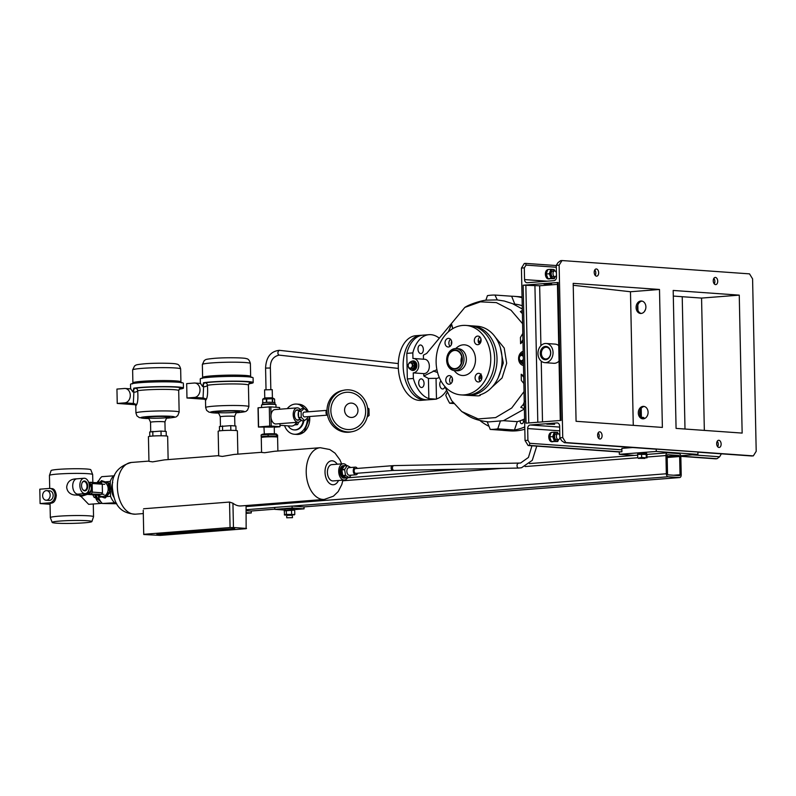 <?xml version="1.0" encoding="UTF-8"?>
<svg xmlns="http://www.w3.org/2000/svg" width="796" height="796" viewBox="0 0 796 796"><rect width="100%" height="100%" fill="white"/><g stroke="black" fill="none" stroke-linecap="round" stroke-linejoin="round"><path stroke-width="1.19" d="M276.381 436.128L276.57 434.049A7.303 0.527 178.8 0 0 275.088 433.84A7.303 0.527 178.8 0 0 267.506 433.81A7.303 0.527 178.8 0 0 262.153 434.357L261.138 434.954L268.103 434.407L276.341 434.477L277.625 435.084L277.655 436.735L276.381 436.128L268.133 436.059L261.168 436.606L262.451 437.213M268.133 436.059L268.103 434.407M261.168 436.606L261.138 434.954M99.918 482.784A7.303 5.721 94.1 0 1 101.311 482.117A7.303 5.721 94.1 0 1 108.067 487.5A7.303 5.721 94.1 0 1 103.599 496.296A7.303 5.721 94.1 0 1 98.445 494.595M109.151 483.212L110.544 491.829L109.52 491.759L108.127 483.132L109.151 483.212L101.52 480.625L99.371 482.744M97.49 494.664L97.699 495.341L104.306 497.858L109.52 491.759M108.127 483.132L101.52 480.625M110.544 491.829L105.331 497.938L104.306 497.858M79.162 495.261L81.142 496.386L87.948 494.177L86.923 494.107L87.072 492.784M80.117 496.316L86.923 494.107M89.351 485.59L90.057 485.64L87.948 494.177M89.152 484.107L90.057 485.64M81.55 485.699A4.955 3.055 -94.5 0 1 81.998 483.043A4.955 3.055 -94.5 0 1 85.401 481.242A4.955 3.055 -94.5 0 1 87.699 486.137A4.955 3.055 -94.5 0 1 85.859 490.585A4.955 3.055 -94.5 0 1 82.476 489.172A4.955 3.055 -94.5 0 1 81.55 485.699M82.386 489.023A4.478 2.756 85.5 0 0 84.595 490.416A4.478 2.756 85.5 0 0 87.023 486.147A4.478 2.756 85.5 0 0 83.898 481.49A4.478 2.756 85.5 0 0 81.938 483.202M85.57 493.54A7.681 6.02 94.1 0 1 81.928 495.401A7.681 6.02 94.1 0 1 81.222 495.41L75.57 495.003A7.681 6.02 94.1 0 0 76.277 495.003A7.681 6.02 94.1 0 0 78.814 494.087M89.391 486.256A7.681 4.746 -94.5 0 1 85.222 493.58A7.681 4.746 -94.5 0 1 79.859 485.58A7.681 4.746 -94.5 0 1 84.028 478.257A7.681 4.746 -94.5 0 1 89.391 486.256M96.246 497.709L94.336 497.53L96.037 497.4M95.868 497.122L94.067 497.261A7.353 4.537 85.5 0 0 94.336 497.53M94.067 497.261L92.824 494.774M94.843 494.873A9.363 5.781 85.5 0 0 98.674 499.898M132.882 391.94L133.818 388.169L135.459 388.289A2.398 2.149 -99.6 0 1 137.668 390.717A2.398 1.303 -17.6 0 1 136.952 391.423A2.398 1.303 -17.6 0 1 133.897 392.01L132.882 391.94L130.793 388.936M133.818 388.169A26.417 1.91 -1.2 0 1 140.663 387.443A26.417 1.91 -1.2 0 1 168.533 386.637A26.417 1.91 -1.2 0 1 183.448 388.05A26.417 1.91 -1.2 0 1 179.11 389.194M130.614 388.866L130.524 384.368A26.417 1.91 -1.2 0 1 140.564 382.647A26.417 1.91 -1.2 0 1 168.434 381.851A26.417 1.91 -1.2 0 1 183.349 383.264L183.448 388.05M179.787 388.607L178.702 390.547A21.611 1.562 178.8 0 0 166.493 389.393A21.611 1.562 178.8 0 0 143.698 390.05A21.611 1.562 178.8 0 0 137.668 390.717C138.295 399.104 137.668 404.139 135.778 405.811A2.398 2.398 6.1 0 0 133.33 403.463L133.897 392.01A2.398 1.881 -85.9 0 1 133.619 390.836A2.398 1.881 -85.9 0 1 135.459 388.289A24.019 1.741 -1.2 0 1 142.156 387.543A24.019 1.741 -1.2 0 1 171.15 386.906A24.019 1.741 -1.2 0 1 179.558 388.737M166.264 435.969L166.175 431.452L161.011 431.084L149.708 431.969L149.797 436.317M152.882 436.019L152.782 431.342M161.11 435.78L161.011 431.084M124.474 388.488A7.204 5.652 94.1 0 1 125.141 388.478A7.204 5.652 94.1 0 1 130.285 395.652A7.204 5.652 94.1 0 1 124.783 402.856L117.241 403.443L116.942 389.075L124.474 388.488M135.469 404.736L117.241 403.443M202.612 386.498L203.547 382.727L205.179 382.846A2.398 2.149 -99.6 0 1 207.388 385.274A2.398 1.303 -17.6 0 1 206.681 385.98A2.398 1.303 -17.6 0 1 203.627 386.567L202.612 386.498L200.522 383.483M203.547 382.727A26.417 1.91 -1.2 0 1 210.393 382A26.417 1.91 -1.2 0 1 238.263 381.194A26.417 1.91 -1.2 0 1 253.178 382.607A26.417 1.91 -1.2 0 1 248.84 383.752M200.343 383.423L200.254 378.926A26.417 1.91 -1.2 0 1 210.293 377.204A26.417 1.91 -1.2 0 1 238.163 376.409A26.417 1.91 -1.2 0 1 253.078 377.811L253.178 382.607M249.506 383.155L248.422 385.105A21.611 1.562 178.8 0 0 236.223 383.951A21.611 1.562 178.8 0 0 213.418 384.607A21.611 1.562 178.8 0 0 207.388 385.274C208.025 393.662 207.398 398.697 205.507 400.358A2.398 2.398 6.1 0 0 203.05 398.02L203.627 386.567A2.398 1.881 -85.9 0 1 203.348 385.383A2.398 1.881 -85.9 0 1 205.179 382.846A24.019 1.741 -1.2 0 1 211.885 382.1A24.019 1.741 -1.2 0 1 240.88 381.453A24.019 1.741 -1.2 0 1 249.287 383.294M235.994 430.527L235.895 426.009L230.74 425.641L219.437 426.527L219.527 430.875M222.611 430.576L222.512 425.9M230.84 430.337L230.74 425.641M194.204 383.035A7.204 5.652 94.1 0 1 194.871 383.035A7.204 5.652 94.1 0 1 200.015 390.199A7.204 5.652 94.1 0 1 194.513 397.413L186.97 398L186.672 383.632L194.204 383.035M205.199 399.293L186.97 398M303.246 420.706A10.806 8.467 94.1 0 1 299.296 428.158A10.806 8.467 94.1 0 1 294.132 429.9A10.806 8.467 94.1 0 1 288.092 425.86M303.853 420.656A10.806 8.467 94.1 0 1 299.883 428.198A10.806 8.467 94.1 0 1 294.729 429.94A10.806 8.467 94.1 0 1 294.43 429.92M307.365 418.149A15.134 11.86 94.1 0 1 301.644 431.82A15.134 11.86 94.1 0 1 294.421 434.258A15.134 11.86 94.1 0 1 284.58 425.611M287.266 408.627A15.134 11.86 94.1 0 1 289.346 406.507A15.134 11.86 94.1 0 1 296.57 404.07A15.134 11.86 94.1 0 1 304.162 408.447M295.953 424.238A6.487 5.084 94.1 0 1 295.754 424.417A6.487 5.084 94.1 0 1 295.535 424.576L297.326 424.706A6.487 5.084 94.1 0 0 297.535 424.547A6.487 5.084 94.1 0 0 297.744 424.368L295.953 424.238L296.759 422.338M297.744 424.368L298.679 422.149M294.57 424.905L297.326 424.706M294.888 424.626L295.535 424.576M50.168 495.132A4.806 3.761 -85.9 0 0 46.735 490.635A4.806 3.761 -85.9 0 0 42.626 495.719A4.806 3.761 -85.9 0 0 46.059 500.216A4.806 3.761 -85.9 0 0 50.168 495.132M46.059 500.216L49.034 500.425A4.806 3.761 -85.9 0 0 53.143 495.341A4.806 3.761 -85.9 0 0 49.71 490.843L46.735 490.635M52.178 522.405A19.87 1.443 178.8 0 0 56.446 523.171A19.87 1.443 178.8 0 0 78.316 523.181A19.87 1.443 178.8 0 0 91.898 521.569A19.87 1.443 178.8 0 0 87.63 520.733A19.87 1.443 178.8 0 0 65.262 520.733A19.87 1.443 178.8 0 0 52.178 522.405L50.337 517.659A21.611 1.562 -1.2 0 1 50.327 517.609L50.039 503.719A21.611 1.562 -1.2 0 1 52.108 503.002C54.417 502.375 55.819 499.808 56.297 495.291C55.63 490.834 54.138 488.615 51.81 488.635M55.023 495.202A7.204 5.652 94.1 0 1 49.521 502.823L40.098 503.56L39.8 489.192L49.223 488.455A7.204 5.652 94.1 0 1 49.879 488.455A7.204 5.652 94.1 0 1 55.023 495.202M49.452 475.421L51.093 470.595A19.87 1.443 -1.2 0 1 64.675 468.983A19.87 1.443 -1.2 0 1 86.545 469.003A19.87 1.443 -1.2 0 1 90.814 469.769L92.654 474.515A21.611 1.562 178.8 0 0 88.018 473.69A21.611 1.562 178.8 0 0 64.217 473.67A21.611 1.562 178.8 0 0 49.452 475.421A21.611 1.562 178.8 0 0 49.442 475.461L49.71 488.445M92.824 482.276L92.664 474.555A21.611 1.562 178.8 0 0 92.654 474.515M50.327 517.609A21.611 1.562 -1.2 0 1 64.834 515.828A21.611 1.562 -1.2 0 1 88.893 515.838A21.611 1.562 -1.2 0 1 93.55 516.703A21.611 1.562 -1.2 0 1 93.54 516.753L91.898 521.569M102.157 503.291A9.612 5.93 -94.5 0 1 101.639 503.37A9.612 5.93 -94.5 0 1 101.092 503.37A9.612 5.93 -94.5 0 1 95.649 497.669M101.639 503.37L88.654 504.336L80.963 496.376M50.048 504.266L40.098 503.56M344.578 410.229A7.204 6.676 -101.5 0 1 351.116 403.094A7.204 6.676 -101.5 0 1 357.961 410.338A7.204 6.676 -101.5 0 1 351.424 417.462A7.204 6.676 -101.5 0 1 344.578 410.229M330.857 410.756A18.726 17.343 -101.5 0 1 347.862 392.229A18.726 17.343 -101.5 0 1 365.643 411.035A18.726 17.343 -101.5 0 1 348.638 429.561A18.726 17.343 -101.5 0 1 330.857 410.756M328.619 410.736A21.134 19.572 -101.5 0 1 344.041 390.179A21.134 19.572 -101.5 0 1 367.881 411.054A21.134 19.572 -101.5 0 1 352.449 431.611A21.134 19.572 -101.5 0 1 328.619 410.736M352.449 431.611L350.857 431.93A21.134 19.572 -101.5 0 1 327.017 411.064A21.134 19.572 -101.5 0 1 342.449 390.508L344.041 390.179M327.554 415.502A2.885 1.781 -94.5 0 1 326.042 412.915A2.885 1.781 -94.5 0 1 327.017 410.02M304.759 416.885A2.398 1.483 -94.5 0 1 304.619 416.915A2.398 1.483 -94.5 0 1 304.49 416.915A2.398 1.483 -94.5 0 1 302.958 414.517A2.398 1.483 -94.5 0 1 304.251 412.119A2.398 1.483 -94.5 0 1 304.39 412.119M300.629 409.552A5.283 3.264 85.5 0 0 298.918 411.044M298.47 412.089A5.283 3.264 85.5 0 0 298.58 417.005M298.948 417.88A5.283 3.264 85.5 0 0 301.027 419.92M307.754 416.666L307.773 417.791L304.56 420.596L301.923 420.805L298.59 417.532L298.52 414.487L298.46 411.452L301.674 408.637L304.311 408.428L307.654 411.86M304.56 420.596L301.226 417.323L301.097 411.243L304.311 408.428M298.59 417.532L301.226 417.323M301.097 411.243L298.46 411.452M367.205 417.014L369.105 415.452L368.966 408.816L367.603 407.94M368.966 408.816L367.712 408.726M367.563 415.343L369.105 415.452M347.056 477.63A6.249 3.851 -94.5 0 1 345.952 477.988L344.817 478.078A6.249 3.851 -94.5 0 1 342.031 476.565A6.249 3.851 -94.5 0 1 340.589 469.819A6.249 3.851 -94.5 0 1 343.852 465.63L343.285 465.67A6.249 3.851 -94.5 0 1 343.564 465.66M344.539 478.078A6.249 3.851 -94.5 0 1 344.26 478.117A6.249 3.851 -94.5 0 1 341.474 476.605A6.249 3.851 -94.5 0 1 340.021 469.859A6.249 3.851 -94.5 0 1 343.285 465.67M274.899 404.05L269.416 403.642L262.501 404.696M523.42 362.518A4.318 3.393 94.1 0 1 522.902 362.538A4.318 3.393 94.1 0 1 520.584 361.085M523.35 358.986A2.647 2.07 94.1 0 1 521.052 360.707A2.647 2.07 94.1 0 1 519.34 358.26A2.647 2.07 94.1 0 1 520.952 355.543A2.647 2.07 94.1 0 1 523.3 356.916M523.39 361.085L520.485 361.076A3.244 2.537 94.1 0 1 520.276 360.936L519.052 358.459A3.244 2.537 94.1 0 1 519.052 358.309A3.244 2.537 94.1 0 1 519.052 358.15L520.156 355.494A3.244 2.537 94.1 0 1 520.365 355.324L522.693 355.145A3.244 2.537 94.1 0 1 522.912 355.285L523.27 355.305M523.45 363.951A5.761 4.517 -85.9 0 1 520.494 361.076L523.39 360.936M523.38 360.747L523.022 360.717A3.244 2.537 94.1 0 1 522.813 360.896M523.022 360.717L523.36 359.673M523.27 355.185L522.693 355.145M523.29 356.24L522.912 355.285M523.221 352.877A5.761 4.517 -85.9 0 0 520.783 355.285A4.318 3.393 94.1 0 1 523.241 353.902M409.781 362.508A4.318 3.393 94.1 0 1 412.358 361.304A4.318 3.393 94.1 0 1 415.413 366.041A4.318 3.393 94.1 0 1 411.751 369.931A4.318 3.393 94.1 0 1 409.303 368.269M416.308 366.1A4.318 3.393 94.1 0 1 412.636 369.991A4.318 3.393 -85.9 0 0 412.925 370.001A4.318 3.393 -85.9 0 0 416.338 365.742A4.318 3.393 -85.9 0 0 413.253 361.364A4.318 3.393 94.1 0 1 416.308 366.1M412.318 365.752A2.647 2.07 94.1 0 1 409.99 368.12A2.647 2.07 94.1 0 1 408.209 365.235A2.647 2.07 94.1 0 1 410.537 362.867A2.647 2.07 94.1 0 1 412.318 365.752M411.293 368.508L412.905 368.628A3.244 2.537 94.1 0 0 413.134 368.498L411.522 368.389A3.244 2.537 94.1 0 1 411.293 368.508L408.985 368.22A3.244 2.537 94.1 0 1 408.796 368.041L407.9 365.344A3.244 2.537 94.1 0 1 407.92 365.185A3.244 2.537 94.1 0 1 407.94 365.036L409.363 362.618A3.244 2.537 94.1 0 1 409.582 362.488L413.512 362.896A3.244 2.537 94.1 0 1 413.701 363.075L412.089 362.966A3.244 2.537 94.1 0 0 411.9 362.777L409.582 362.488M411.522 368.389L412.945 365.971L414.557 366.09A3.244 2.537 94.1 0 0 414.577 365.931A3.244 2.537 94.1 0 0 414.587 365.782L412.975 365.663A3.244 2.537 94.1 0 1 412.965 365.822A3.244 2.537 94.1 0 1 412.945 365.971M413.512 362.896L411.9 362.777M412.975 365.663L412.089 362.966M414.587 365.782L413.701 363.075M413.134 368.498L414.557 366.09M412.865 370.001A4.318 3.393 -85.9 0 0 413.084 370.021A4.318 3.393 -85.9 0 0 413.363 370.031A4.318 3.393 -85.9 0 0 416.786 365.772A4.318 3.393 -85.9 0 0 413.701 361.404A4.318 3.393 -85.9 0 0 413.472 361.394M412.358 361.304L413.253 361.364A4.318 3.393 -85.9 0 0 412.975 361.364M478.635 342.718A21.86 17.124 94.1 0 1 479.699 343.792M480.943 374.558A21.86 17.124 94.1 0 1 479.092 376.876M478.306 341.962A21.86 17.124 94.1 0 1 479.978 343.494M481.242 375.006A21.86 17.124 94.1 0 1 478.983 377.652M451.78 342.409A4.318 3.393 94.1 0 1 448.088 346.986A4.318 3.393 94.1 0 1 445.004 342.947A4.318 3.393 94.1 0 1 448.695 338.37A4.318 3.393 94.1 0 1 451.78 342.409M450.078 346.35A4.318 3.393 94.1 0 1 448.864 343.215A4.318 3.393 94.1 0 1 450.576 339.275M479.55 343.932L478.416 342.38A4.318 3.393 94.1 0 1 479.889 336.987M477.799 344.698A4.318 3.393 94.1 0 1 477.401 344.698A4.318 3.393 94.1 0 1 474.316 340.399A4.318 3.393 94.1 0 1 477.62 336.081A4.318 3.393 94.1 0 1 478.018 336.081A4.318 3.393 94.1 0 1 481.102 340.38A4.318 3.393 94.1 0 1 477.799 344.698M480.167 381.314A4.318 3.393 94.1 0 1 478.963 378.19A4.318 3.393 94.1 0 1 479.142 376.697L481.112 373.961M475.093 377.911A4.318 3.393 94.1 0 1 478.794 373.334A4.318 3.393 94.1 0 1 481.879 377.384A4.318 3.393 94.1 0 1 478.187 381.961A4.318 3.393 94.1 0 1 475.093 377.911M449.083 375.622A4.318 3.393 94.1 0 1 449.481 375.622A4.318 3.393 94.1 0 1 452.566 379.921A4.318 3.393 94.1 0 1 449.262 384.249A4.318 3.393 94.1 0 1 448.864 384.249A4.318 3.393 94.1 0 1 445.78 379.951A4.318 3.393 94.1 0 1 449.083 375.622M462.347 358.956A9.612 7.532 94.1 0 1 455.014 369.125A9.612 7.532 94.1 0 1 447.272 360.14A9.612 7.532 94.1 0 1 454.606 349.971A9.612 7.532 94.1 0 1 462.347 358.956M463.988 358.906A11.044 8.656 94.1 0 1 454.546 370.608A11.044 8.656 94.1 0 1 446.655 360.26A11.044 8.656 94.1 0 1 456.108 348.568A11.044 8.656 94.1 0 1 463.988 358.906M456.108 348.568L458.476 348.738A11.044 8.656 94.1 0 1 466.366 359.076A11.044 8.656 94.1 0 1 456.914 370.777L454.546 370.608M455.65 348.548L457.252 347.265A15.373 12.049 94.1 0 1 475.501 359.225A15.373 12.049 94.1 0 1 468.565 373.831A15.373 12.049 94.1 0 1 455.491 372.06L454.088 370.558M490.764 358.031A34.825 27.293 94.1 0 1 460.974 394.896A34.825 27.293 94.1 0 1 436.118 362.299A34.825 27.293 94.1 0 1 465.909 325.425A34.825 27.293 94.1 0 1 490.764 358.031M465.909 325.425L469.779 325.693A34.825 27.293 94.1 0 1 494.634 358.3A34.825 27.293 94.1 0 1 464.844 395.174L460.974 394.896M461.282 363.165A9.124 7.154 94.1 0 1 461.043 361.056A9.124 7.154 94.1 0 1 461.73 356.887M447.65 360.11A9.124 7.154 94.1 0 1 455.451 350.449A9.124 7.154 94.1 0 1 461.969 358.986A9.124 7.154 94.1 0 1 454.158 368.657A9.124 7.154 94.1 0 1 447.65 360.11M450.854 383.612A4.318 3.393 94.1 0 1 451.362 376.538M421.87 335.285A32.427 20 85.5 0 0 420.736 335.325L415.83 335.703A32.427 20 85.5 0 0 398.269 366.608A32.427 20 85.5 0 0 420.875 400.358L425.78 399.97A32.427 20 85.5 0 0 426.905 399.831M420.736 335.325A32.427 20 85.5 0 0 403.164 366.22A32.427 20 85.5 0 0 425.78 399.97M392.806 470.476L355.832 473.361A2.398 1.483 -94.5 0 1 354.15 470.864A2.398 1.483 -94.5 0 1 355.454 468.575L392.438 465.69A2.398 1.483 85.5 0 0 391.135 467.978A2.398 1.483 85.5 0 0 391.532 469.57A2.398 1.483 85.5 0 0 392.806 470.476L518.684 468.058A2.398 1.592 88.9 0 0 518.873 468.038M97.122 482.585A11.532 7.114 -94.5 0 1 99.072 480.277M100.734 501.599A11.532 7.114 -94.5 0 1 96.067 494.774M116.743 503.749L102.366 503.49A15.373 9.482 -94.5 0 1 98.515 497.241L98.485 495.699M98.207 482.665L98.207 482.396A15.373 9.482 -94.5 0 1 101.798 476.665L114.505 475.769M116.136 502.674L102.366 503.49M98.515 497.241L101.749 496.983M106.714 496.595L110.574 496.296L110.485 491.918M110.435 489.54L110.266 481.451L105.749 481.809M99.828 482.267L98.207 482.396M110.266 481.451A15.373 9.482 -94.5 0 1 113.858 475.729M114.425 502.555A15.373 9.482 -94.5 0 1 110.574 496.296M113.888 497.271A11.532 7.114 -94.5 0 1 111.609 488.963A11.532 7.114 -94.5 0 1 112.743 482.515M218.671 455.65L164.364 459.889L152.623 461.869L148.951 461.342L148.434 436.705A9.612 0.697 -1.2 0 1 152.086 436.079A9.612 0.697 -1.2 0 1 162.225 435.79A9.612 0.697 -1.2 0 1 167.648 436.298L168.135 459.59M277.884 451.024L277.595 437.233A8.169 0.587 -1.2 0 0 272.978 436.795A8.169 0.587 -1.2 0 0 264.371 437.044A8.169 0.587 -1.2 0 0 261.267 437.571L261.576 452.436L264.7 452.725L274.381 451.292L320.271 447.71A25.94 16 -94.5 0 0 306.211 472.436A25.94 16 -94.5 0 0 324.3 499.43L333.444 496.177L338.2 491.56L341.812 484.515L342.897 480.157M237.865 454.148L237.377 430.855A9.612 0.697 -1.2 0 0 231.954 430.347A9.612 0.697 -1.2 0 0 221.815 430.636A9.612 0.697 -1.2 0 0 218.164 431.263L218.681 455.899L222.353 456.426L234.094 454.446L261.576 452.297M678.988 453.611A2.885 1.781 -94.5 0 1 680.839 456.615L681.217 474.814A2.885 1.781 -94.5 0 1 679.655 477.56A2.885 1.781 -94.5 0 1 679.495 477.56L668.182 476.754A2.885 1.781 -94.5 0 1 666.332 473.759L665.953 455.551A2.885 1.781 -94.5 0 1 667.516 452.805A2.885 1.781 -94.5 0 1 667.675 452.805L678.988 453.611M667.148 455.64A0.965 0.597 -94.5 0 1 667.715 454.725L679.028 455.531A0.965 0.597 -94.5 0 1 679.645 456.526L680.023 474.724A0.965 0.597 -94.5 0 1 679.456 475.64L668.143 474.844A0.965 0.597 -94.5 0 1 667.526 473.839L667.148 455.64M292.809 509.997L293.067 508.813L292.47 508.873M292.172 509.967L284.839 510.385L284.819 509.191L286.122 508.933L292.49 508.783L291.983 509.987L292.61 510.017M294.062 510.196L294.042 509.002L293.067 508.813M667.356 452.834L646.929 454.426L646.999 457.849L641.646 457.471L638.442 458.118M529.469 463.59L637.666 455.143L529.449 463.6M343.136 463.75L331.823 464.635A8.169 5.035 85.5 0 0 327.405 472.416A8.169 5.035 85.5 0 0 333.096 480.923L344.409 480.038A8.169 5.035 -94.5 0 1 338.708 471.54A8.169 5.035 -94.5 0 1 343.136 463.75A8.169 5.035 -94.5 0 1 346.728 465.67M347.663 477.58A8.169 5.035 -94.5 0 1 344.409 480.038M143.23 510.236L143.738 534.514L143.23 510.236M229.537 502.057L232.939 503.231L233.447 527.509L230.074 527.549L229.537 502.057L143.598 508.763M232.939 503.231A25.94 16 85.5 0 0 241.009 505.938L324.3 499.43M143.738 534.514L160.205 535.4L246.143 528.693L246.064 505.54M161.041 534.454L234.681 528.584L156.872 534.156L161.041 534.454L161.031 533.827M246.541 528.445L233.447 527.509M144.136 534.265L230.074 527.549M272.6 427.104L258.411 427.054L258.013 407.89A10.806 0.786 178.8 0 1 258.193 407.781L258.591 426.935L269.705 426.069L269.307 406.905L258.193 407.781M301.117 420.009A7.204 4.448 -94.5 0 1 298.211 422.228L275.973 423.97A7.204 4.448 -94.5 0 1 275.565 423.97A7.204 4.448 -94.5 0 1 271.058 417.8L271.227 426.049L280.003 426.676A10.806 0.786 178.8 0 1 279.824 426.785L274.252 427.223M271.227 426.049A10.806 0.786 178.8 0 0 269.705 426.069M279.973 425.283L291.117 426.079A7.204 5.652 -85.9 0 0 291.774 426.069A7.204 5.652 -85.9 0 0 296.48 422.368M279.635 409.224L279.605 407.512L270.829 406.895A10.806 0.786 178.8 0 0 269.307 406.905M276.003 407.254L275.953 404.676A7.204 0.517 178.8 0 0 271.884 404.288A7.204 0.517 178.8 0 0 264.282 404.507A7.204 0.517 178.8 0 0 261.546 404.975L261.595 407.512M280.003 426.676L279.943 423.651M270.829 406.895L270.998 415.134A7.204 4.448 -94.5 0 1 274.859 409.602L297.087 407.86A7.204 4.448 -94.5 0 1 297.505 407.86A7.204 4.448 -94.5 0 1 300.341 409.651M284.839 510.067L274.809 509.35L274.769 507.43L292.102 506.077L304.012 506.923L304.052 508.843L294.052 509.619M274.809 509.35L292.142 507.997L304.052 508.843M292.142 507.997L292.102 506.077M293.734 510.156L284.232 510.883L291.983 509.987M284.232 510.883L284.58 514.922M286.301 510.485L286.381 514.405L284.311 514.803M286.679 515.38L292.44 515.261M293.833 515.042L294.779 514.495L286.381 514.405M285.276 515.221L284.451 514.863M292.49 517.659L292.271 514.952L286.669 515.141L286.729 517.778L292.49 517.659L286.729 517.778M294.689 510.574L294.779 514.495M291.535 510.335L291.615 514.256M274.978 403.98L262.491 404.239L262.541 402.726L269.197 402.209L274.948 402.547L274.988 404.438M274.65 402.408L274.58 399.065L272.411 397.771L264.809 397.92L262.77 399.134M274.58 399.065L272.55 398.716L272.62 402.239M272.222 389.702L272.411 397.771M272.55 398.716L262.7 399.184L262.75 402.657M272.272 389.662L264.64 389.861M266.401 402.298L266.332 398.776M262.73 399.174L262.799 402.647M272.361 402.229L272.282 398.706M266.65 398.756L266.73 402.288M502.127 430.258A67.252 52.705 -85.9 0 0 504.515 430.497L509.868 430.875A67.252 52.705 -85.9 0 0 516.037 430.855A67.252 52.705 -85.9 0 0 524.813 429.223M522.047 296.988A67.252 52.705 -85.9 0 0 519.39 296.719L514.037 296.331A67.252 52.705 -85.9 0 0 511.639 296.231L494.973 295.047L497.261 299.933M522.604 419.83A2.04 1.602 94.1 0 1 521.678 423.681A2.04 1.602 94.1 0 1 520.435 420.676A59.561 46.675 -85.9 0 0 522.604 419.83A59.561 46.675 94.1 0 0 524.604 418.925M524.395 409.035L503.49 420.686L517.251 421.661L514.445 430.009L497.779 428.825A67.252 52.705 94.1 0 1 494.008 429.293A67.252 52.705 94.1 0 1 490.236 429.412L487.192 421.78M504.515 430.497A67.252 52.705 -85.9 0 0 506.903 430.596L490.236 429.412M479.839 420.447A67.252 52.705 -85.9 0 0 488.993 426.308M453.77 403.522L449.7 403.234A67.252 52.705 94.1 0 1 445.75 395.234L447.143 392.498M485.888 300.241L487.441 295.634A67.252 52.705 94.1 0 1 491.202 295.177A67.252 52.705 94.1 0 1 494.973 295.047M517.251 421.661A59.561 46.675 -85.9 0 0 520.435 420.676M503.49 420.686L488.714 421.91C471.451 419.93 467.69 415.124 461.789 411.562L451.71 400.696L444.755 386.368M524.027 391.612L511.709 408.01L495.629 417.592L478.127 418.925L461.789 411.562M524.385 408.686L520.773 407.313L523.33 404.428L524.813 407.433M495.46 337.355L504.206 348.011L506.684 363.235L502.077 377.951L491.918 387.264M452.665 328.559L451.73 324.559L452.815 328.599M522.813 333.405L520.435 337.484L520.564 343.693L522.982 341.554M423.462 359.205L423.382 355.185L426.686 353.414L464.844 307.395L480.406 301.843L496.356 302.609L511.002 310.191L522.604 323.733M423.462 359.255C431.084 358.26 431.422 373.523 423.761 373.623L423.81 375.991L436.895 369.652M523.728 377.304L521.201 374.22L521.33 380.438L523.858 383.513M521.201 374.22L523.698 375.981M523.479 365.464A7.204 5.652 94.1 0 1 518.594 358.737A7.204 5.652 94.1 0 1 523.181 351.275M522.395 313.634L520.355 311.564L522.335 310.49M464.844 307.395C470.585 303.644 483.033 300.182 486.625 300.152L496.913 299.903M423.382 355.185L426.686 353.414M421.293 378.876A4.318 2.667 85.5 0 0 421.044 378.876A4.318 2.667 85.5 0 0 418.706 383.194A4.318 2.667 85.5 0 0 421.472 387.503A4.318 2.667 85.5 0 0 421.721 387.503A4.318 2.667 85.5 0 0 424.049 383.175A4.318 2.667 85.5 0 0 421.293 378.876M423.761 373.623L413.243 372.876L413.363 378.478L407.333 378.946L406.796 353.374A32.427 20 -94.5 0 1 422.994 335.146L429.024 334.678A32.427 20 -94.5 0 1 438.556 337.633M435.581 399.114L428.845 398.637A32.427 20 -94.5 0 1 413.363 378.478M428.845 398.637L428.427 378.448L423.81 375.991M440.944 380.906A4.318 2.667 85.5 0 0 439.75 384.488A4.318 2.667 85.5 0 0 442.765 388.995A4.318 2.667 85.5 0 0 444.874 386.727M423.353 349.504A4.318 2.667 85.5 0 0 420.338 345.006A4.318 2.667 85.5 0 0 417.99 349.126A4.318 2.667 85.5 0 0 421.004 353.633A4.318 2.667 85.5 0 0 423.353 349.504M439.293 377.533L436.049 378.717M446.357 390.677A32.427 20 -94.5 0 1 436.467 398.895M406.796 353.374L412.825 352.907A32.427 20 -94.5 0 1 429.024 334.678M412.825 352.907L412.945 358.508A7.204 5.652 94.1 0 1 413.602 358.499A7.204 5.652 94.1 0 1 418.746 365.672A7.204 5.652 94.1 0 1 413.243 372.876M428.427 378.448L436.039 378.329L436.477 399.134L428.039 399.801A32.427 20 -94.5 0 1 407.333 378.946M522.226 305.704A59.561 46.675 -85.9 0 0 514.793 304.112L513.38 304.012M453.063 402.597L449.7 403.234M522.067 297.704A67.252 52.705 -85.9 0 0 514.037 296.331M514.445 430.009A67.252 52.705 -85.9 0 0 524.773 426.915M511.639 296.231L514.793 304.112M500.465 420.845L497.779 428.825M466.038 395.224A34.825 27.293 -85.9 0 0 467.222 395.343L478.157 395.881C480.277 395.612 480.844 395.284 479.849 394.896A34.825 27.293 -85.9 0 0 502.057 358.071A34.825 27.293 -85.9 0 0 477.212 326.231L472.157 325.863A34.825 27.293 -85.9 0 0 470.963 325.813M467.222 395.343A34.825 27.293 -85.9 0 0 470.416 395.333A34.825 27.293 -85.9 0 0 497.012 360.508A34.825 27.293 -85.9 0 0 472.157 325.863M479.102 379.284A22.577 17.691 -85.9 0 0 481.52 376.866L481.63 375.891M480.655 342.409A22.577 17.691 -85.9 0 0 478.197 340.449M481.5 379.513A4.318 3.393 94.1 0 1 481.52 376.866M452.178 381.801A4.318 3.393 94.1 0 1 452.417 378.518M451.402 344.539A4.318 3.393 94.1 0 1 451.63 341.255M480.714 342.25A4.318 3.393 94.1 0 1 480.953 338.967M411.582 361.364A4.806 3.761 94.1 0 1 412.995 360.896A4.806 3.761 94.1 0 1 413.432 360.896A4.806 3.761 94.1 0 1 416.865 365.672A4.806 3.761 94.1 0 1 413.194 370.478A4.806 3.761 94.1 0 1 412.756 370.478A4.806 3.761 94.1 0 1 410.995 369.762M412.03 361.304A4.806 3.761 94.1 0 1 413.293 360.926A4.806 3.761 94.1 0 1 413.582 360.916M412.905 370.488A4.806 3.761 94.1 0 1 411.423 369.881M523.211 352.737A5.761 4.517 -85.9 0 0 520.455 355.315M520.017 360.518A5.761 4.517 -85.9 0 0 523.45 364.001M522.942 339.613L520.564 343.693M448.387 331.803L451.431 324.539M641.238 417.462L642.72 417.343A2.398 1.881 94.1 0 1 642.939 417.343A2.398 1.881 94.1 0 1 644.243 418.179L644.491 418.567M644.272 311.724L645.496 309.485M641.337 417.572L643.337 417.432M739.255 295.137L673.187 290.45L676.073 428.397L742.151 433.084L739.255 295.137L701.565 298.082L704.341 430.397M701.565 298.082L673.307 296.072M721.365 453.829L719.644 456.765L716.987 458.715L715.634 458.824L680.819 456.347M619.288 451.979L528.126 445.511L525.052 440.516L521.44 268.073L524.315 263.496L525.678 263.386L556.275 265.546L525.997 263.416M523.161 285.217L526.047 423.164L561.031 420.427L558.135 282.48L523.161 285.217L539.658 285.764L557.449 284.381M525.052 440.516L527.917 440.288L529.768 443.292L529.489 445.402L528.126 445.511M559.837 435.79A2.885 1.781 85.5 0 0 558.125 433.8A2.885 1.781 85.5 0 0 557.966 433.8A2.885 1.781 85.5 0 0 556.404 436.686A2.885 1.781 85.5 0 0 558.245 439.551A2.885 1.781 85.5 0 0 558.414 439.551A2.885 1.781 85.5 0 0 559.877 437.79L562.742 437.571L565.817 442.566L564.463 442.675L561.727 440.795L559.877 437.79L559.638 426.059A3.363 2.637 -85.9 0 0 557.23 422.905A3.363 2.637 -85.9 0 0 556.921 422.915L530.245 424.994A3.363 2.637 -85.9 0 0 527.668 428.556L527.917 440.288M751.653 455.959L753.324 455.879L756.2 451.302L752.588 278.869L749.514 273.864L562.006 260.551L559.13 265.128L562.742 437.571M559.13 265.128L556.265 265.357L556.513 277.088A3.363 2.637 94.1 0 1 553.946 280.65L527.26 282.729A3.363 2.637 94.1 0 1 526.952 282.739A3.363 2.637 94.1 0 1 524.554 279.585L524.305 267.854L521.44 268.073M717.674 446.725A3.602 2.219 85.5 0 0 717.246 441.243M598.632 438.268A3.602 2.219 85.5 0 0 598.204 432.795M718.818 440.278A3.602 2.219 85.5 0 0 718.619 440.278A3.602 2.219 85.5 0 0 716.669 443.879A3.602 2.219 85.5 0 0 718.967 447.461A3.602 2.219 85.5 0 0 719.176 447.461A3.602 2.219 85.5 0 0 721.126 443.86A3.602 2.219 85.5 0 0 718.818 440.278M599.776 431.83A3.602 2.219 85.5 0 0 599.567 431.83A3.602 2.219 85.5 0 0 597.617 435.422A3.602 2.219 85.5 0 0 599.925 439.014A3.602 2.219 85.5 0 0 600.124 439.014A3.602 2.219 85.5 0 0 602.075 435.412A3.602 2.219 85.5 0 0 599.776 431.83M680.729 455.74L697.933 454.397L697.883 451.999L564.284 442.675L655.148 449.123M546.862 424.188L554.633 424.298L546.862 424.188M552.185 441.611A4.607 2.846 -94.5 0 0 552.543 441.7L551.33 441.71A4.607 2.846 -94.5 0 1 548.772 436.984A4.607 2.846 -94.5 0 1 551.081 432.616M550.852 440.566A4.607 2.846 -94.5 0 1 549.737 437.352M549.718 436.357A4.607 2.846 -94.5 0 1 550.633 433.502M656.222 449.043L656.272 451.441L619.328 454.317L619.278 451.929L621.925 451.72L621.855 448.367L632.621 447.531M659.496 289.475L662.381 427.422L576.075 421.293L573.19 283.346L659.496 289.475L630.472 291.744L573.229 285.286M753.324 455.879L565.817 442.566M596.363 268.968A3.602 2.219 -94.5 0 1 598.662 272.56A3.602 2.219 -94.5 0 1 596.721 276.152A3.602 2.219 -94.5 0 1 596.512 276.152A3.602 2.219 -94.5 0 1 594.214 272.57A3.602 2.219 -94.5 0 1 596.154 268.968A3.602 2.219 -94.5 0 1 596.363 268.968M715.415 277.416A3.602 2.219 -94.5 0 1 717.713 281.008A3.602 2.219 -94.5 0 1 715.763 284.61A3.602 2.219 -94.5 0 1 715.564 284.61A3.602 2.219 -94.5 0 1 713.256 281.018A3.602 2.219 -94.5 0 1 715.206 277.426A3.602 2.219 -94.5 0 1 715.415 277.416M594.791 269.934A3.602 2.219 -94.5 0 1 595.219 275.416M713.843 278.381A3.602 2.219 -94.5 0 1 714.271 283.864M684.998 429.024L682.222 296.709M559.051 361.085A9.612 7.532 94.1 0 1 553.767 363.284L544.832 362.648A9.612 7.532 -85.9 0 0 553.051 352.479A9.612 7.532 -85.9 0 0 546.195 343.484A9.612 7.532 -85.9 0 0 537.977 353.653A9.612 7.532 -85.9 0 0 544.832 362.648M546.195 343.484L555.12 344.111A9.612 7.532 94.1 0 1 558.722 345.613M540.295 353.474A6.657 5.214 94.1 0 1 545.379 346.429A6.657 5.214 94.1 0 1 550.732 352.658A6.657 5.214 94.1 0 1 545.658 359.702A6.657 5.214 94.1 0 1 540.295 353.474M550.613 352.737A5.88 4.607 -85.9 0 0 546.404 347.225A5.88 4.607 -85.9 0 0 541.38 353.464A5.88 4.607 -85.9 0 0 545.578 358.966A5.88 4.607 -85.9 0 0 550.613 352.737M640.86 301.007A6.249 4.895 -85.9 0 0 636.094 307.246A6.249 4.895 -85.9 0 0 640.551 313.465A6.249 4.895 -85.9 0 0 641.118 313.455A6.249 4.895 -85.9 0 0 645.894 307.216A6.249 4.895 -85.9 0 0 641.437 300.997A6.249 4.895 -85.9 0 0 640.86 301.007M643.068 406.378A6.249 4.895 -85.9 0 0 638.302 412.626A6.249 4.895 -85.9 0 0 642.76 418.835A6.249 4.895 -85.9 0 0 643.327 418.835A6.249 4.895 -85.9 0 0 648.093 412.587A6.249 4.895 -85.9 0 0 643.636 406.378A6.249 4.895 -85.9 0 0 643.068 406.378M633.268 425.353L630.472 291.744M641.228 313.445A6.249 4.895 94.1 0 1 637.447 306.977A6.249 4.895 94.1 0 1 642.103 301.107M643.427 418.825A6.249 4.895 94.1 0 1 639.656 412.358A6.249 4.895 94.1 0 1 644.302 406.487M556.265 265.357L557.996 262.61L560.653 260.66L562.006 260.551M543.927 284.082L551.698 284.192L543.927 284.082M560.294 420.487L557.409 282.61L558.135 282.48M525.678 263.386L526.037 265.108L524.305 267.854M547.668 269.764A4.607 2.846 85.5 0 0 545.36 274.132A4.607 2.846 85.5 0 0 548.573 278.928L549.519 278.859A4.607 2.846 85.5 0 0 549.728 278.829M547.22 270.65A4.607 2.846 85.5 0 0 546.315 273.506M546.325 274.491A4.607 2.846 85.5 0 0 547.439 277.704M548.772 278.759A4.607 2.846 85.5 0 0 549.519 278.859M554.315 278.66L547.966 278.67L546.235 274.003L547.777 269.565L550.862 269.327L549.32 273.754L551.051 278.421L554.315 278.66L555.26 276.64M298.211 422.228A7.204 4.448 -94.5 0 1 297.803 422.228A7.204 4.448 -94.5 0 1 293.197 415.064A7.204 4.448 -94.5 0 1 297.087 407.86M271.058 417.8A7.204 4.448 -94.5 0 1 270.998 415.134M299.246 419.741A5.194 3.204 -94.5 0 1 297.764 420.228A5.194 3.204 -94.5 0 1 295.396 418.457A5.194 3.204 -94.5 0 1 294.898 412.03A5.194 3.204 -94.5 0 1 297.545 409.86A5.194 3.204 -94.5 0 1 298.5 410.159M554.872 270.968L554.125 269.555L550.862 269.327M556.424 272.938A2.885 1.781 85.5 0 0 554.712 270.948A4.338 2.677 85.5 0 0 551.777 269.924A4.338 2.677 85.5 0 0 550.245 273.774A4.338 2.677 85.5 0 0 552.175 278.013A4.338 2.677 85.5 0 0 555.15 276.67M553.32 276.809A2.885 1.781 -94.5 0 1 553.15 276.839A2.885 1.781 -94.5 0 1 552.991 276.839A2.885 1.781 -94.5 0 1 551.15 273.973A2.885 1.781 -94.5 0 1 552.703 271.088A2.885 1.781 -94.5 0 1 552.872 271.088M554.712 270.948A2.885 1.781 85.5 0 0 554.553 270.948A2.885 1.781 85.5 0 0 552.991 273.824A2.885 1.781 85.5 0 0 554.832 276.69A2.885 1.781 85.5 0 0 555.001 276.69A2.885 1.781 85.5 0 0 556.474 274.938M551.051 278.421L547.966 278.67M549.32 273.754L546.235 274.003M637.725 457.78L637.656 454.357L646.929 454.426M637.676 454.357L637.656 453.292L646.461 452.974L646.899 454.297M642.402 454.058L645.377 454.078M638.352 454.297L640.87 454.108M644.919 458.406L638.312 458.357L644.919 458.406M646.999 457.849L646.282 457.511L646.203 454.088M641.566 454.048L641.646 457.471M553.13 441.68A4.607 2.846 -94.5 0 1 553.061 441.7L551.847 441.79L553.061 441.7M246.163 510.684L251.238 511.042L251.277 512.962L246.223 513.36M246.203 512.604L251.277 512.962M344.26 478.117L344.817 478.078A6.249 3.851 -94.5 0 1 341.584 475.879A6.249 3.851 -94.5 0 1 340.678 469.371A6.249 3.851 -94.5 0 1 343.852 465.63L344.976 465.541A6.249 3.851 -94.5 0 1 346.121 465.72M345.952 477.988A6.249 3.851 -94.5 0 1 342.718 475.799A6.249 3.851 -94.5 0 1 341.802 469.282A6.249 3.851 -94.5 0 1 344.976 465.541M342.897 475.769L346.31 477.69L349.096 477.471L345.683 475.55L342.897 475.769A6 3.701 -94.5 0 1 342.817 475.64A6 3.701 -94.5 0 1 342.748 475.51L345.534 475.292L344.638 469.69L341.852 469.909L342.748 475.51M341.852 469.909A6 3.701 -94.5 0 1 341.902 469.58L344.698 469.361L347.205 465.68A6 3.701 -94.5 0 1 347.414 465.62L350.827 467.541M347.205 465.68L344.419 465.899L341.902 469.58M344.419 465.899A6 3.701 -94.5 0 1 344.618 465.839L347.414 465.62M357.673 473.222A3.841 2.368 -94.5 0 1 355.941 474.804L349.534 475.302A3.841 2.368 -94.5 0 1 347.544 473.948A3.841 2.368 -94.5 0 1 346.986 469.939A3.841 2.368 -94.5 0 1 348.937 467.64L355.344 467.133A3.841 2.368 -94.5 0 1 357.305 468.426M355.941 474.804A3.841 2.368 -94.5 0 1 353.951 473.451A3.841 2.368 -94.5 0 1 353.394 469.441A3.841 2.368 -94.5 0 1 355.344 467.133M351.126 475.172L349.305 477.411A6 3.701 -94.5 0 1 349.096 477.471M524.335 406.378A2.965 2.328 94.1 0 1 524.256 402.269M524.673 401.204L523.33 404.428M582.055 443.939L580.055 443.8M87.441 494.386L94.575 494.893L101.351 494.366L88.058 493.898M88.654 482.336L101.112 482.864A7.204 5.652 94.1 0 1 102.276 484.217L92.157 483.5L92.336 492.117L102.455 492.843L102.276 484.217M102.455 492.843A7.204 5.652 94.1 0 1 101.351 494.366M92.336 492.117A7.204 5.652 94.1 0 1 91.232 493.649M90.993 482.147A7.204 5.652 94.1 0 1 92.157 483.5M655.237 449.123L653.576 449.014M619.328 454.317L634.432 455.392M697.933 454.397L656.272 451.441M557.727 441.511L551.379 441.521L549.648 436.855L551.18 432.417L554.275 432.178L552.732 436.616L554.464 441.282L557.727 441.511L558.673 439.491M558.563 439.531A4.338 2.677 -94.5 0 1 555.588 440.875A4.338 2.677 -94.5 0 1 553.658 436.626A4.338 2.677 -94.5 0 1 555.19 432.775A4.338 2.677 -94.5 0 1 558.115 433.8M558.285 433.82L557.538 432.417L554.275 432.178M556.275 433.949A2.885 1.781 85.5 0 0 556.115 433.949A2.885 1.781 85.5 0 0 554.553 436.825A2.885 1.781 85.5 0 0 556.404 439.69A2.885 1.781 85.5 0 0 556.563 439.69A2.885 1.781 85.5 0 0 556.722 439.671M549.648 436.855L552.732 436.616M551.379 441.521L554.464 441.282M85.222 493.58L78.058 494.147A7.681 4.746 -94.5 0 1 72.705 486.137A7.681 4.746 -94.5 0 1 76.864 478.814C75.013 478.973 67.7 478.585 66.675 487.172C67.342 494.117 73.819 495.231 75.57 495.003M132.624 369.951L132.892 382.876A24.019 1.741 -1.2 0 1 142.026 381.324A24.019 1.741 -1.2 0 1 167.359 380.587A24.019 1.741 -1.2 0 1 180.921 381.871L180.652 368.946A24.019 1.741 178.8 0 0 167.09 367.662A24.019 1.741 178.8 0 0 141.758 368.389A24.019 1.741 178.8 0 0 132.624 369.951L134.564 365.921C136.633 365.036 133.907 364.876 144.355 363.812C155.548 362.807 175.488 363.165 176.573 364.09C178.453 364.16 179.806 365.782 180.652 368.946M166.742 418.179A16.816 1.214 178.8 0 0 168.055 418.079A16.816 1.214 178.8 0 0 170.832 416.308A16.816 1.214 178.8 0 0 147.22 416.606A16.816 1.214 178.8 0 0 148.583 418.557M148.603 418.577L139.32 417.621L136.912 415.85L135.927 413.005A21.611 1.562 -1.2 0 1 144.146 411.602A21.611 1.562 -1.2 0 1 166.951 410.945A21.611 1.562 -1.2 0 1 179.15 412.099L178.702 390.547M164.802 417.87L168.026 417.492C167.269 416.805 166.235 418.298 164.941 421.98A7.204 0.517 178.8 0 0 160.872 421.601A7.204 0.517 178.8 0 0 153.27 421.82A7.204 0.517 178.8 0 0 150.534 422.288C149.141 418.686 148.046 417.233 147.27 417.93M164.543 417.91A12.01 0.866 -1.2 0 1 148.016 418.059A12.01 0.866 -1.2 0 1 150.195 416.815A12.01 0.866 -1.2 0 1 165.727 416.527A12.01 0.866 -1.2 0 1 167.707 417.611M135.927 413.005L135.778 405.821A21.611 1.562 178.8 0 0 135.778 405.821L134.892 404M136.524 404.278A24.019 1.741 -1.2 0 1 133.33 403.463L124.783 402.856M202.353 364.498L202.622 377.433A24.019 1.741 -1.2 0 1 211.756 375.871A24.019 1.741 -1.2 0 1 237.089 375.145A24.019 1.741 -1.2 0 1 250.65 376.428L250.372 363.493A24.019 1.741 178.8 0 0 236.82 362.21A24.019 1.741 178.8 0 0 211.477 362.946A24.019 1.741 178.8 0 0 202.353 364.498L204.293 360.479C206.363 359.593 203.637 359.434 214.084 358.369C225.268 357.364 245.218 357.712 246.302 358.648C248.183 358.717 249.536 360.329 250.372 363.493M236.462 412.736A16.816 1.214 178.8 0 0 237.785 412.636A16.816 1.214 178.8 0 0 240.561 410.865A16.816 1.214 178.8 0 0 216.95 411.154A16.816 1.214 178.8 0 0 218.313 413.114M218.333 413.134L209.049 412.169L206.642 410.408L205.657 407.562A21.611 1.562 -1.2 0 1 213.875 406.159A21.611 1.562 -1.2 0 1 236.671 405.502A21.611 1.562 -1.2 0 1 248.879 406.656L248.422 385.105M234.531 412.428L237.745 412.049C236.989 411.363 235.964 412.855 234.671 416.537A7.204 0.517 178.8 0 0 230.601 416.149A7.204 0.517 178.8 0 0 222.999 416.368A7.204 0.517 178.8 0 0 220.263 416.835C218.87 413.243 217.776 411.791 217 412.487M234.273 412.467A12.01 0.866 -1.2 0 1 217.746 412.617A12.01 0.866 -1.2 0 1 219.925 411.373A12.01 0.866 -1.2 0 1 235.457 411.084A12.01 0.866 -1.2 0 1 237.437 412.159M205.507 400.358A21.611 1.562 178.8 0 0 205.507 400.378L204.622 398.557M206.254 398.826A24.019 1.741 -1.2 0 1 203.05 398.02L194.513 397.413M309.813 416.507L304.241 431.93L296.809 434.427A15.134 11.86 -85.9 0 0 304.022 431.989A15.134 11.86 -85.9 0 0 309.614 416.517M308.37 411.801A15.134 11.86 -85.9 0 0 298.948 404.239L296.57 404.07M52.108 503.002L49.521 502.823M392.438 465.69L393.97 465.61A2.398 1.592 88.9 0 0 392.418 467.919A2.398 1.592 88.9 0 0 392.786 469.511A2.398 1.592 88.9 0 0 394.06 470.416M518.753 463.262A2.398 1.592 88.9 0 0 518.594 463.252A2.398 1.592 88.9 0 0 518.405 463.272A2.398 1.592 88.9 0 0 517.042 465.56A2.398 1.592 88.9 0 0 518.684 468.058L521.529 467.74L532.265 460.347L536.753 446.128M143.3 513.569L135.469 514.176A25.94 16 -94.5 0 1 117.38 487.182A25.94 16 -94.5 0 1 131.43 462.456L148.942 461.093M667.157 456.456L679.028 455.531M667.187 457.501L679.645 456.526M673.605 475.232L680.023 474.724M303.714 506.903L679.495 477.56M250.939 511.022L274.799 509.161M347.524 477.809L457.61 469.212M342.777 480.794L501.759 468.376M525.111 466.555L637.725 457.76M646.979 457.033L665.953 455.551M246.083 506.574L666.332 473.759M246.143 509.709L274.769 507.48M292.401 506.097L668.182 476.754M338.509 480.495A12.01 7.413 -94.5 0 1 330.3 483.948A12.01 7.413 -94.5 0 1 325.017 472.247A12.01 7.413 -94.5 0 1 329.196 461.63A12.01 7.413 -94.5 0 1 337.245 464.217M264.322 434.009L263.964 427.074L274.411 426.885M266.023 389.572L265.575 368.1L270.381 368.001C270.172 360.867 273.068 356.568 279.038 355.115L279.326 355.145A2.398 1.662 96.4 0 0 279.366 355.145L398.338 368.419M279.903 350.379A2.398 1.662 96.4 0 0 279.864 350.369A2.398 1.662 96.4 0 0 279.814 350.369A2.398 1.662 96.4 0 0 279.794 350.359A2.398 1.662 96.4 0 0 277.933 352.618A2.398 1.662 96.4 0 0 279.326 355.145M437.551 372.458A33.532 16.149 -132 0 1 433.313 370.886M498.187 377.821L503.311 362.996L500.336 347.583M641.397 417.452L641.198 408.288M751.971 455.989L697.893 452.148M557.538 422.955L556.921 422.915M559.658 427.084L530.245 424.994M717.763 442.049L716.907 441.989M598.711 433.591L597.856 433.531M559.737 430.825L527.668 428.556M719.644 456.765L692.361 454.834M621.885 449.83L529.768 443.292M620.263 451.849L529.489 445.402M716.987 458.715L680.799 456.148M539.658 285.764L540.912 345.673M541.24 361.155L542.504 421.88M637.457 306.868L637.497 308.55M639.666 412.238L639.705 413.92M556.305 267.257L526.037 265.108M547.081 281.187L524.554 279.585M534.932 285.824L537.798 422.248M525.857 285.177L528.743 422.955M88.804 482.784A5.512 4.318 94.1 0 1 92.047 487.829A5.512 4.318 94.1 0 1 88.167 493.62M88.416 492.963A5.035 3.95 -85.9 0 0 91.371 487.829A5.035 3.95 -85.9 0 0 89.003 483.47M78.058 494.147L77.212 494.087M84.028 478.257L76.864 478.814M181.468 382.886L180.921 381.871M166.712 418.199L168.324 418.079C179.04 417.014 175.707 416.527 177.747 415.631L179.15 412.099M150.733 431.76L150.534 422.288M165.14 431.382L164.941 421.98M130.952 388.896L125.141 388.478M132.892 382.876L132.385 383.911M251.198 377.443L250.65 376.428M236.442 412.756L238.054 412.636C248.77 411.562 245.437 411.084 247.476 410.189L248.879 406.656M220.462 426.318L220.263 416.835M205.657 407.562L205.507 400.378M234.87 425.94L234.671 416.537M200.682 383.453L194.871 383.035M202.622 377.433L202.114 378.468M294.132 429.9L294.729 429.94M294.421 434.258L296.809 434.427M308.54 411.791L298.948 404.239M93.281 504.017L93.55 516.703M52.228 488.615L49.879 488.455M326.639 410.378L304.251 412.119M296.062 410.348L299.694 410.069M297.465 419.88L300.44 419.641M327.017 415.164L304.619 416.915M522.902 362.538L523.42 362.568M411.751 369.931L413.084 370.021M531.957 445.78L528.435 457.441L520.574 463.033L393.97 465.61M102.226 484.147L104.744 484.326M251.029 511.032L274.799 509.171M303.793 506.913L679.655 477.56M347.534 477.799L457.401 469.212M646.899 454.416L667.516 452.805M274.252 427.233L274.391 433.8M341.623 463.869L339.902 459.78L335.046 453.173L329.813 449.521L320.271 447.71M135.469 514.176C116.664 513.221 113.937 500.216 112.415 487.988C111.47 474.774 117.808 466.267 131.43 462.456M265.575 368.1C266.103 357.225 270.68 351.305 279.306 350.32L398.289 363.573M497.022 299.913L504.256 301.017L512.574 303.674L522.295 308.987M424.149 359.255L413.602 358.499M270.829 389.473L270.381 368.001M264.59 389.821L264.76 397.95M751.802 455.989L697.893 452.158M637.835 305.047L637.944 310.301M640.044 410.428L640.153 415.671M553.15 276.839L555.001 276.69M552.703 271.088L554.553 270.948M101.52 494.187L104.037 494.366M556.563 439.69L558.414 439.551M556.115 433.949L557.966 433.8"/></g></svg>

